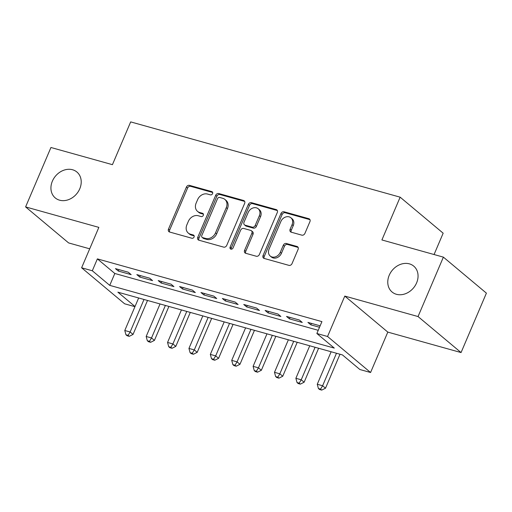 <?xml version="1.0" encoding="UTF-8"?>
<svg xmlns="http://www.w3.org/2000/svg" width="512" height="512" viewBox="0 0 512 512"><rect width="100%" height="100%" fill="white"/><g stroke="black" fill="none" stroke-linecap="round" stroke-linejoin="round"><path stroke-width="0.77" d="M212.57 193.638A1.811 1.485 -50.1 0 0 212.262 191.84A1.811 1.485 -50.1 0 0 211.795 191.597L189.491 185.363A2.586 2.118 -50.1 0 0 186.4 187.11L168.486 229.101A2.586 2.118 -50.1 0 0 168.928 231.674A2.586 2.118 -50.1 0 0 169.594 232.019L191.898 238.253A1.811 1.485 -50.1 0 0 194.061 237.03A1.811 1.485 -50.1 0 0 193.754 235.232A1.811 1.485 -50.1 0 0 193.293 234.982L190.406 234.176A8.282 6.778 -50.1 0 1 188.269 233.062A8.282 6.778 -50.1 0 1 186.867 224.838L188.365 221.338A8.282 6.778 -50.1 0 1 198.266 215.75L201.152 216.557A1.811 1.485 -50.1 0 0 203.315 215.334A1.811 1.485 -50.1 0 0 203.008 213.536A1.811 1.485 -50.1 0 0 202.541 213.293L199.654 212.486A8.282 6.778 -50.1 0 1 197.523 211.366A8.282 6.778 -50.1 0 1 196.122 203.142L197.619 199.642A8.282 6.778 -50.1 0 1 207.52 194.054L210.406 194.861A1.811 1.485 -50.1 0 0 212.57 193.638M389.222 275.251A16.877 13.805 -50.1 0 0 392.077 292.013A16.877 13.805 -50.1 0 0 416.602 282.899A16.877 13.805 -50.1 0 0 413.747 266.138A16.877 13.805 -50.1 0 0 389.222 275.251M52.384 181.146A16.877 13.805 -50.1 0 0 55.238 197.914A16.877 13.805 -50.1 0 0 79.763 188.794A16.877 13.805 -50.1 0 0 76.909 172.032A16.877 13.805 -50.1 0 0 52.384 181.146M301.818 235.149A2.586 2.118 -50.1 0 0 304.915 233.402L309.939 221.626A2.586 2.118 -50.1 0 0 309.504 219.053A2.586 2.118 -50.1 0 0 308.832 218.701L284.064 211.782A2.586 2.118 -50.1 0 0 280.973 213.53L263.059 255.52A2.586 2.118 -50.1 0 0 263.494 258.093A2.586 2.118 -50.1 0 0 264.16 258.438L288.934 265.363A2.586 2.118 -50.1 0 0 292.026 263.616L298.099 249.382A2.586 2.118 -50.1 0 0 297.658 246.81A2.586 2.118 -50.1 0 0 296.992 246.464L286.394 243.501A2.586 2.118 -50.1 0 0 283.296 245.248L280.288 252.307A6.925 5.664 -50.1 0 1 270.227 256.045A6.925 5.664 -50.1 0 1 269.056 249.171L280.851 221.523A6.925 5.664 -50.1 0 1 290.912 217.786A6.925 5.664 -50.1 0 1 292.077 224.659L290.112 229.267A2.586 2.118 -50.1 0 0 290.554 231.84A2.586 2.118 -50.1 0 0 291.219 232.186L301.818 235.149M443.386 257.133L486.4 293.146L461.056 352.563L418.042 316.55L443.386 257.133L381.901 239.955L400.147 197.178L130.675 121.894L112.429 164.672L50.944 147.494L25.6 206.912L98.848 227.379L81.613 267.782L92.307 270.765L97.376 258.886L321.933 321.619L316.864 333.504L327.558 336.493L370.573 372.506L359.878 369.517L342.445 354.918L117.882 292.179L135.008 306.522M418.042 316.55L344.794 296.083L327.558 336.493M244.653 203.386A2.586 2.118 -50.1 0 0 244.218 200.813A2.586 2.118 -50.1 0 0 243.552 200.467L218.778 193.542A2.586 2.118 -50.1 0 0 215.686 195.29L197.773 237.28A2.586 2.118 -50.1 0 0 198.208 239.853A2.586 2.118 -50.1 0 0 198.88 240.198L223.648 247.123A2.586 2.118 -50.1 0 0 226.739 245.376L244.653 203.386M251.424 202.662L276.192 209.581A2.586 2.118 -50.1 0 1 276.858 209.933A2.586 2.118 -50.1 0 1 277.299 212.506L259.386 254.496A2.586 2.118 -50.1 0 1 256.288 256.243L245.69 253.28A2.586 2.118 -50.1 0 1 245.024 252.928A2.586 2.118 -50.1 0 1 244.582 250.362L251.846 233.331A2.586 2.118 -50.1 0 0 251.411 230.758A2.586 2.118 -50.1 0 0 250.746 230.413L243.712 228.448A2.586 2.118 -50.1 0 0 240.621 230.195L233.056 247.923A1.811 1.485 -50.1 0 1 230.426 248.902A1.811 1.485 -50.1 0 1 230.118 247.104L248.326 204.41A2.586 2.118 -50.1 0 1 251.424 202.662L252.582 203.635L277.331 210.547M25.6 206.912L68.614 242.925L89.702 248.819M128.262 272.211L115.43 268.627L118.336 271.059L131.168 274.65L128.262 272.211M149.645 278.189L136.819 274.605L139.725 277.037L152.557 280.621L149.645 278.189M171.034 284.166L158.202 280.576L161.107 283.014L173.939 286.598L171.034 284.166M192.422 290.138L179.59 286.554L182.496 288.986L195.328 292.57L192.422 290.138M213.805 296.115L200.973 292.531L203.885 294.963L216.717 298.547L213.805 296.115M235.194 302.086L222.362 298.502L225.267 300.934L238.099 304.518L235.194 302.086M256.582 308.064L243.75 304.48L246.656 306.912L259.488 310.496L256.582 308.064M277.965 314.035L265.133 310.451L268.038 312.883L280.87 316.474L277.965 314.035M299.354 320.013L286.522 316.429L289.427 318.861L302.259 322.445L299.354 320.013M97.376 258.886L114.816 273.485L318.227 330.31M320.141 325.818L307.91 322.4L310.816 324.838L319.526 327.27M434.061 254.528L443.162 233.19L400.147 197.178M344.794 296.083L387.808 332.102L461.056 352.563M387.808 332.102L370.573 372.506M134.944 306.675L124.627 303.795L81.613 267.782M92.307 270.765L109.747 285.37L334.304 348.102L316.864 333.504M114.816 273.485L109.747 285.37M118.336 271.059L118.957 269.613M139.725 277.037L140.339 275.59M161.107 283.014L161.728 281.562M182.496 288.986L183.11 287.539M203.885 294.963L204.499 293.51M225.267 300.934L225.888 299.488M246.656 306.912L247.27 305.459M268.038 312.883L268.659 311.437M289.427 318.861L290.048 317.414M310.816 324.838L311.43 323.386M197.523 211.366L198.688 212.339A8.282 6.778 -50.1 0 0 200.819 213.459L199.654 212.486M203.418 214.182L200.819 213.459M188.269 233.062L189.434 234.035A8.282 6.778 -50.1 0 0 191.565 235.155L190.406 234.176M194.163 235.878L191.565 235.155M212.672 192.486L190.656 186.336A2.586 2.118 -50.1 0 0 187.565 188.083L169.651 230.074A2.586 2.118 -50.1 0 0 169.619 232.026M244.685 201.434L219.942 194.515A2.586 2.118 -50.1 0 0 216.845 196.262L198.938 238.253A2.586 2.118 -50.1 0 0 198.899 240.211M219.693 197.453A1.811 1.485 -50.1 0 0 217.53 198.675L201.805 235.539A1.811 1.485 -50.1 0 0 202.112 237.338A1.811 1.485 -50.1 0 0 202.579 237.581L205.626 238.432A8.282 6.778 -50.1 0 0 215.526 232.845L226.272 207.648A8.282 6.778 -50.1 0 0 224.87 199.418A8.282 6.778 -50.1 0 0 222.739 198.304L219.693 197.453M202.112 237.338L203.277 238.31A1.811 1.485 -50.1 0 0 203.744 238.554L202.579 237.581M224.87 199.418L226.035 200.39A8.282 6.778 -50.1 0 1 227.437 208.621L216.685 233.818A8.282 6.778 -50.1 0 1 206.784 239.405L203.744 238.554M251.411 230.758L252.576 231.731A2.586 2.118 -50.1 0 1 253.011 234.304L245.747 251.334A2.586 2.118 -50.1 0 0 245.715 253.286M252.582 203.635A2.586 2.118 -50.1 0 0 249.491 205.382L231.277 248.077A1.811 1.485 -50.1 0 0 231.168 249.19M259.386 215.661A6.925 5.664 -50.1 0 0 258.214 208.781A6.925 5.664 -50.1 0 0 248.154 212.518L244 222.259A2.586 2.118 -50.1 0 0 244.442 224.832A2.586 2.118 -50.1 0 0 245.107 225.178L252.141 227.142A2.586 2.118 -50.1 0 0 255.232 225.402L259.386 215.661L260.55 216.634A6.925 5.664 -50.1 0 0 259.379 209.754L258.214 208.781M244.442 224.832L245.6 225.805A2.586 2.118 -50.1 0 0 246.266 226.15L245.107 225.178M260.55 216.634L256.397 226.374A2.586 2.118 -50.1 0 1 253.299 228.115L246.266 226.15M290.912 217.786L292.07 218.758A6.925 5.664 -50.1 0 1 293.242 225.632L291.277 230.24A2.586 2.118 -50.1 0 0 291.245 232.198M270.227 256.045L271.392 257.018A6.925 5.664 -50.1 0 0 281.453 253.28L280.288 252.307M298.131 247.43L287.558 244.474A2.586 2.118 -50.1 0 0 284.461 246.221L281.453 253.28M309.971 219.667L285.229 212.755A2.586 2.118 -50.1 0 0 282.131 214.502L264.224 256.493A2.586 2.118 -50.1 0 0 264.186 258.445M138.65 297.984L124.781 330.496L130.131 331.987L133.037 334.426L147.52 300.461M128.083 335.36L125.939 334.765L127.104 335.738L129.242 336.333L128.083 335.36L130.131 331.987L144 299.475M125.939 334.765L124.781 330.496M133.037 334.426L129.242 336.333M160.038 303.955L146.17 336.474L151.52 337.965L154.426 340.397L168.909 306.438M149.466 341.338L147.328 340.736L148.493 341.709L150.63 342.31L149.466 341.338L151.52 337.965L165.382 305.453M147.328 340.736L146.17 336.474M154.426 340.397L150.63 342.31M181.427 309.933L167.558 342.445L172.902 343.936L175.808 346.374L190.298 312.41M170.854 347.309L168.717 346.714L169.875 347.686L172.019 348.282L170.854 347.309L172.902 343.936L186.771 311.424M168.717 346.714L167.558 342.445M175.808 346.374L172.019 348.282M202.81 315.904L188.941 348.422L194.291 349.914L197.197 352.346L211.68 318.387M192.237 353.286L190.099 352.685L191.264 353.664L193.402 354.259L192.237 353.286L194.291 349.914L208.16 317.402M190.099 352.685L188.941 348.422M197.197 352.346L193.402 354.259M224.198 321.882L210.33 354.394L215.674 355.891L218.586 358.323L233.069 324.358M213.626 359.258L211.488 358.662L212.653 359.635L214.79 360.23L213.626 359.258L215.674 355.891L229.542 323.373M211.488 358.662L210.33 354.394M218.586 358.323L214.79 360.23M245.587 327.859L231.718 360.371L237.062 361.862L239.968 364.294L254.458 330.336M235.014 365.235L232.877 364.64L234.035 365.613L236.173 366.208L235.014 365.235L237.062 361.862L250.931 329.35M232.877 364.64L231.718 360.371M239.968 364.294L236.173 366.208M266.97 333.83L253.101 366.342L258.451 367.84L261.357 370.272L275.84 336.307M256.397 371.213L254.259 370.611L255.424 371.584L257.562 372.186L256.397 371.213L258.451 367.84L272.32 335.328M254.259 370.611L253.101 366.342M261.357 370.272L257.562 372.186M288.358 339.808L274.49 372.32L279.834 373.811L282.739 376.243L297.229 342.285M277.786 377.184L275.648 376.589L276.813 377.562L278.95 378.157L277.786 377.184L279.834 373.811L293.702 341.299M275.648 376.589L274.49 372.32M282.739 376.243L278.95 378.157M309.747 345.779L295.878 378.291L301.222 379.789L304.128 382.221L318.618 348.256M299.174 383.162L297.037 382.56L298.195 383.533L300.333 384.134L299.174 383.162L301.222 379.789L315.091 347.277M297.037 382.56L295.878 378.291M304.128 382.221L300.333 384.134M331.13 351.757L317.261 384.269L322.611 385.76L325.517 388.198L340 354.234M320.557 389.133L318.419 388.538L319.584 389.51L321.722 390.106L320.557 389.133L322.611 385.76L336.48 353.248M318.419 388.538L317.261 384.269M325.517 388.198L321.722 390.106M212.589 192.256L211.795 191.597M194.08 235.648L193.293 234.982M203.334 213.952L202.541 213.293M169.651 230.074L168.486 229.101M187.565 188.083L186.4 187.11M190.656 186.336L189.491 185.363M198.938 238.253L197.773 237.28M216.845 196.262L215.686 195.29M219.942 194.515L218.778 193.542M244.678 201.408L243.552 200.467M206.784 239.405L205.626 238.432M216.685 233.818L215.526 232.845M227.437 208.621L226.272 207.648M277.318 210.528L276.192 209.581M245.747 251.334L244.582 250.362M253.011 234.304L251.846 233.331M231.277 248.077L230.118 247.104M249.491 205.382L248.326 204.41M253.299 228.115L252.141 227.142M256.397 226.374L255.232 225.402M291.277 230.24L290.112 229.267M293.242 225.632L292.077 224.659M284.461 246.221L283.296 245.248M287.558 244.474L286.394 243.501M298.118 247.405L296.992 246.464M264.224 256.493L263.059 255.52M282.131 214.502L280.973 213.53M285.229 212.755L284.064 211.782M309.958 219.648L308.832 218.701"/></g></svg>
